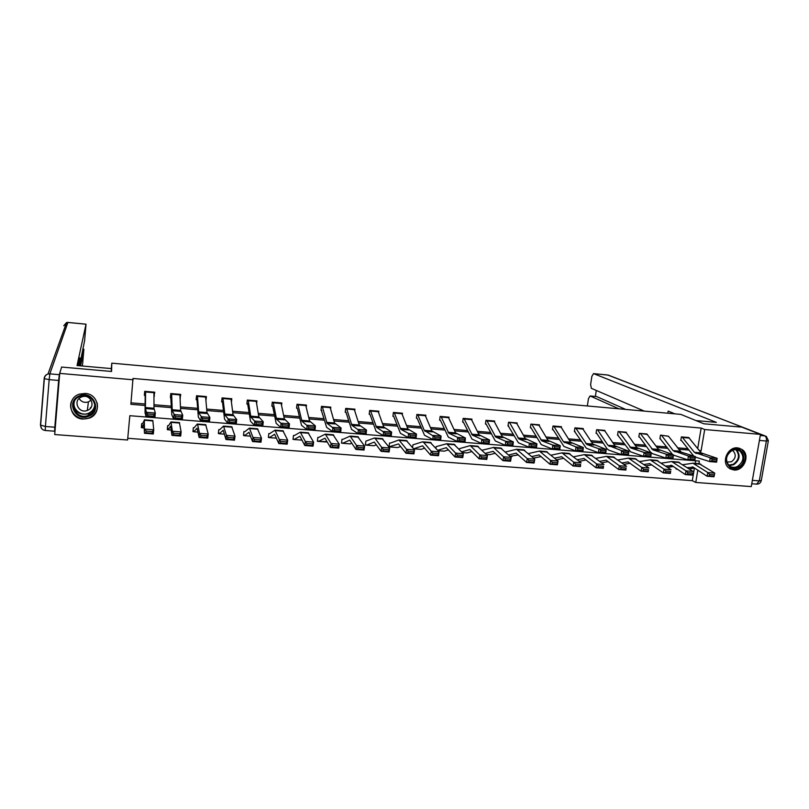 <?xml version="1.0" encoding="UTF-8"?>
<svg xmlns="http://www.w3.org/2000/svg" width="809" height="809" viewBox="0 0 809 809"><rect width="100%" height="100%" fill="white"/><g stroke="black" fill="none" stroke-linecap="round" stroke-linejoin="round"><path stroke-width="1.21" d="M94.572 408.697L93.51 409.657M85.228 393.437C98.91 393.963 102.086 413.844 89.263 418.152L83.034 419.072C68.947 418.647 66.095 397.775 79.707 394.064L85.228 393.437M737.646 447.873L742.247 449.612C750.56 455.154 743.835 471.323 733.803 469.989L728.656 467.855C721.001 461.929 727.918 446.528 737.646 447.873M698.925 463.688L699.36 461.079L129.824 415.705L127.6 439.995L54.709 434.554L59.714 373.394L61.615 367.053L111.571 371.473L111.794 363.16L680.794 414.38L703.85 423.785L741.833 427.142L760.47 434.382L751.258 486.593L695.76 482.447L697.823 470.191M127.751 438.286L692.302 480.667L695.76 482.447M111.794 363.16L111.308 368.591M692.302 480.667L694.415 468.138M695.214 463.395L695.649 460.786M676.142 468.381L676.041 469.018L677.315 469.22M485.238 453.384L493.156 451.351L502.976 460.655L503.623 456.812L493.52 447.448L482.083 450.239M460.018 448.51L458.986 449.046M437.73 450.289L446.325 447.69L454.992 456.994L455.619 453.101L446.699 443.747L436.122 446.639L435.909 448.226M413.642 448.783L421.095 449.359L413.601 448.803L422.561 445.83L430.631 455.133L431.227 451.22L423.582 442.311L422.369 441.886L412.934 444.829L412.58 447.559M390.454 443.069L389.523 442.998L389.038 446.801L398.534 443.949L405.997 453.252L406.583 449.319L398.908 439.965L390.444 443.069M365.476 444.313L366.538 445.132L374.264 442.058L381.11 451.351L381.676 447.397L375.194 438.498L374.162 438.073L365.87 441.148L365.395 444.97L366.164 445.021M342.895 439.348L341.974 439.277L341.519 443.12L342.632 443.281L349.741 440.136L355.95 449.43L356.496 445.446L350.115 436.102L342.885 439.348M318.695 437.487L317.836 437.386L317.391 441.249L318.483 441.411L324.965 438.195L330.517 447.488L331.053 443.484L325.329 434.15L318.615 437.447M294.365 435.545L293.455 435.475L293.01 439.358L294.082 439.52L299.917 436.243L304.801 445.526L305.327 441.502L300.291 432.168L294.355 435.555M269.721 433.624L268.821 433.553L268.386 437.457L269.427 437.618L274.605 434.261L278.812 443.544L279.317 439.489L274.979 430.166L269.71 433.624M244.814 431.672L243.924 431.601L243.499 435.525L244.52 435.687L249.02 432.259L252.539 441.542L253.025 437.467L249.394 428.143L244.814 431.672M219.654 429.7L218.774 429.63L218.359 433.584L219.35 433.735L223.173 430.236L225.974 439.509L226.439 435.414L223.537 426.1L219.603 429.731M193.149 429.68L193.836 431.794L197.032 428.194L199.115 437.457L199.56 433.341L197.588 424.462L197.214 424.088L194.211 427.739L193.351 427.648L192.957 431.612L193.766 431.672M168.535 425.696L167.665 425.635L167.281 429.619L168.201 429.781L170.608 426.121L171.953 435.384L172.378 431.237L170.982 421.944L168.535 425.706M141.737 423.603L142.192 427.789L143.901 424.037L144.487 433.29L144.346 420.255L142.556 423.694L141.706 423.603L141.332 427.617L142.162 427.678M697.712 448.52L701.16 428.052L133 378.46L130.866 404.308L145.064 405.471M130.997 402.842L145.084 403.994M153.983 404.733L171.468 406.169M180.478 406.917L197.578 408.323M206.679 409.071L223.405 410.446M232.608 411.205L248.97 412.55M258.253 413.318L274.251 414.633M283.635 415.401L299.279 416.696M308.745 417.474L324.045 418.728M333.591 419.517L348.548 420.751M358.185 421.54L372.797 422.743M382.515 423.542L396.804 424.715M406.603 425.524L420.569 426.677M430.439 427.486L444.09 428.608M454.031 429.427L467.369 430.53M477.391 431.349L490.426 432.421M500.508 433.25L513.24 434.302M523.403 435.141L535.831 436.162M546.055 437.002L558.2 438.003M568.494 438.852L580.346 439.823M590.701 440.672L602.28 441.633M612.696 442.483L623.992 443.413M634.468 444.283L645.501 445.183M656.038 446.052L666.798 446.942M677.386 447.812L687.893 448.682M689.288 437.952L681.37 436.89L680.774 440.47L681.441 440.531L680.814 440.248M668.477 436.213L660.488 435.121L659.901 438.721L660.569 438.771M647.463 434.453L639.403 433.331L638.827 436.951L639.504 437.002L638.867 436.698M618.804 431.581L626.287 432.734L626.328 432.218L618.116 431.521L617.54 435.161L618.228 435.212M597.315 429.751L604.839 430.914L604.91 430.398L596.627 429.69L596.061 433.351L596.749 433.412L596.102 433.078M583.208 429.114L583.289 428.568L574.916 427.85L574.36 431.531L575.068 431.591M561.375 427.314L561.456 426.707L553.002 425.989L552.456 429.69L553.164 429.751L552.507 429.377M539.32 425.494L539.411 424.836L530.876 424.118L530.34 427.83L531.048 427.89L530.391 427.496M517.052 423.653L517.153 422.945L508.527 422.217L508.001 425.949L508.719 426.009M494.562 421.813L494.663 421.044L485.956 420.306L485.44 424.058L486.169 424.118L485.491 423.673M471.839 419.962L471.96 419.113L463.163 418.364L462.647 422.136L463.385 422.197L462.708 421.732M448.904 418.101L449.025 417.171L440.147 416.413L439.641 420.205L440.379 420.265L439.692 419.77M425.726 416.231L425.858 415.199L416.888 414.441L416.392 418.253L417.141 418.314L416.453 417.778M402.316 414.36L402.457 413.217L393.396 412.448L392.911 416.281L393.67 416.342L392.972 415.765M378.663 412.489L378.824 411.205L369.673 410.436L369.187 414.289L369.956 414.35L369.258 413.723M354.767 410.618L354.949 409.182L345.696 408.393L345.231 412.266L345.999 412.337L345.301 411.639M330.628 408.778L330.82 407.139L321.476 406.34L321.021 410.234L321.8 410.305M306.237 406.947L306.449 405.066L297.004 404.267L296.559 408.181L297.348 408.242L296.65 407.382M281.583 405.178L281.825 402.973L272.289 402.164L271.854 406.108L272.643 406.169L271.955 405.188M256.655 403.489L256.938 400.859L247.301 400.05L246.876 404.004L247.685 404.075L246.998 402.922M231.465 401.952L231.799 398.726L222.06 397.907L221.646 401.881L222.465 401.952L221.787 400.566M205.961 400.506L206.396 396.572L196.547 395.743L196.152 399.737L196.971 399.808L196.314 398.058M180.104 398.392L180.72 394.398L170.77 393.548L170.386 397.573L171.215 397.644M153.973 396.198L154.772 392.193L144.72 391.334L144.336 395.389L145.175 395.459L144.68 391.768M59.714 373.394L133.111 379.785M701.16 428.052L704.69 429.528L760.47 434.382M699.654 450.957L701.049 451.068L704.69 429.528M153.983 406.209L171.508 407.645M180.538 408.383L197.679 409.789M206.801 410.537L223.567 411.912M232.78 412.671L249.182 414.016M258.496 414.774L274.524 416.089M283.929 416.857L299.603 418.152M309.089 418.92L324.419 420.184M333.996 420.963L348.982 422.197M358.64 422.986L373.283 424.189M383.021 424.988L397.34 426.161M407.16 426.97L421.155 428.113M431.045 428.922L444.717 430.044M454.688 430.863L468.047 431.966M478.089 432.785L491.144 433.857M501.256 434.686L514.008 435.727M524.192 436.567L536.64 437.588M546.894 438.427L559.059 439.429M569.364 440.268L581.246 441.249M591.622 442.098L603.221 443.049M613.657 443.898L624.973 444.829M635.469 445.688L646.522 446.598M657.08 447.458L667.86 448.348M678.468 449.217L688.995 450.077M699.006 450.138L701.049 451.068M180.073 397.563L180.326 398.412M153.963 393.872L154.388 396.228M688.681 437.507L701.211 452.909L717.128 458.329L716.622 462.141L709.685 461.585L695.325 457.065M693.717 456.054L681.451 440.531M711.869 460.837L709.685 461.585L710.181 457.773L717.128 458.329L716.946 459.704L712.072 459.31L711.869 460.837L716.744 461.221L716.946 459.704M688.702 437.517L682.048 436.951L694.425 452.352L710.181 457.773L712.072 459.31M716.744 461.221L716.622 462.141M676.081 468.755L676.718 469.078M687.367 467.663L693.374 467.268L707.046 476.238L707.814 472.567L692.969 463.213L682.887 464.69M709.564 474.367L709.26 475.834L714.114 476.208L714.428 474.741L709.564 474.367L707.814 472.567L714.741 473.103L699.188 463.709M689.268 468.927L694.648 468.108M714.114 476.208L713.973 476.764L707.046 476.238L709.26 475.834M714.741 473.103L714.428 474.741M732.165 450.026C742.905 444.293 749.043 462.394 738.091 467.309C727.412 473.103 721.122 454.992 732.165 450.026M737.495 466.5C743.764 461.747 744.604 456.61 740.033 451.088C737.606 449.379 734.936 449.197 732.014 450.512C725.885 455.062 724.925 460.119 729.152 465.681C731.619 467.622 734.4 467.895 737.495 466.5M726.826 462.04L731.376 461.797C735.785 458.46 736.392 454.84 733.187 450.937L732.297 450.38M729.566 468.553C732.398 470.039 735.381 470.049 738.526 468.583C746.323 462.647 747.344 456.266 741.61 449.42L739.163 448.125M79.151 395.935C92.529 389.422 102.915 410.517 89.162 416.069C75.884 422.662 65.286 401.547 79.151 395.935M88.808 415.169C100.913 410.345 92.883 391.556 80.597 396.137L79.545 396.541C67.066 401.557 75.975 420.7 88.242 415.411L88.808 415.169M91.134 400.131L88.414 401.921C84.409 403.054 81.315 401.911 79.13 398.493M87.766 410.244C96.342 406.816 90.588 393.538 81.931 396.835L81.234 397.098C72.476 400.617 78.665 414.087 87.321 410.426L87.766 410.244M72.567 399.484C65.762 409.364 78.109 422.804 89.263 417.818L89.89 417.555C95.988 414.289 98.395 409.384 97.11 402.821M695.973 420.569L716.359 422.379L593.523 373.606L591.854 376.377L590.61 384.568L591.389 388.35L644.277 411.093M674.858 413.844L668.173 411.093L667.829 413.207M596.486 396.552L590.085 395.965L588.456 398.655L587.344 405.966M596.284 390.454L595.363 396.45M590.226 396.006L618.834 408.798M596.708 396.602L625.67 409.415M673.007 413.086L672.916 413.662M111.278 371.442L111.359 368.591L77.037 365.547L86.007 324.207L67.885 322.447L49.845 373.859L59.29 374.678L60.978 369.187M80.617 365.86L83.883 349.266L82.892 349.175M82.427 366.022L83.883 349.266M54.82 427.203L58.642 380.452L49.167 379.643L45.395 426.485L54.82 427.203L54.638 431.207L55.154 429.174M79.515 365.759L84.611 340.69L86.017 324.187L67.905 322.427L66.55 322.548L63.769 325.734M78.433 364.465L79.262 364.535L79.828 357.851L78.18 365.648M79.262 364.535L79.161 365.729M59.29 374.678L58.642 380.452M668.558 436.314L661.175 435.181L668.558 436.314L681.239 452.13L695.386 456.579L694.891 460.402L687.883 459.846L673.401 455.103M659.942 438.478L672.643 454.557M690.047 459.087L687.883 459.846L688.378 456.013L695.386 456.579L695.164 457.955L690.249 457.56L690.047 459.087L694.961 459.482L695.164 457.955M661.843 435.748L673.118 450.613L688.378 456.013L690.249 457.56M694.961 459.482L694.891 460.402M647.524 434.534L640.091 433.391L646.866 433.968L658.526 449.42L673.432 454.81L672.936 458.652L665.858 458.086L652.337 453.576L650.527 452.12L639.514 437.012M668.001 457.328L665.858 458.086L666.353 454.243L673.432 454.81L673.169 456.185L668.204 455.791L668.001 457.328L672.967 457.722L673.169 456.185M640.738 433.958L652.812 449.824L666.353 454.243L668.204 455.791M672.967 457.722L672.936 458.652M665.797 466.085L672.057 465.6L685.274 474.57L686.032 470.889L671.672 461.534L661.469 463.112M687.771 472.689L687.468 474.165L692.373 474.539L692.676 473.063L687.771 472.689L686.032 470.889L693.04 471.425L677.972 462.03M692.676 473.063L692.271 475.105L685.274 474.57L687.468 474.165M667.718 467.4L673.361 466.49M692.271 475.105L692.373 474.539M644.015 464.508L649.799 463.597L663.289 472.891L664.037 469.19L650.163 459.825L639.848 461.534M665.756 471L665.453 472.486L670.418 472.861L670.712 471.384L665.756 471L664.037 469.19L671.106 469.736L656.554 460.331M670.712 471.384L670.358 473.437L663.289 472.891L665.453 472.486M645.946 465.883L651.872 464.862M670.358 473.437L670.418 472.861M618.814 431.581L626.287 432.734L636.865 447.65L651.255 453.02L650.77 456.883L643.61 456.316L630.565 451.827L617.58 434.898M645.734 455.548L643.61 456.316L644.106 452.443L651.255 453.02L650.952 454.405L645.936 454.001L645.734 455.548L650.749 455.952L650.952 454.405M619.431 432.158L631.04 448.044L644.106 452.443L645.936 454.001M650.749 455.952L650.77 456.883M597.325 429.761L604.839 430.914L614.992 445.87L628.856 451.22L628.371 455.103L621.14 454.527L608.58 450.057L606.902 448.591L596.759 433.412M623.243 453.748L621.14 454.527L621.625 450.633L628.856 451.22L628.502 452.595L623.436 452.191L623.243 453.748L628.31 454.152L628.502 452.595M597.922 430.327L607.933 445.294L621.625 450.633L623.436 452.191M628.31 454.152L628.371 455.103M582.591 428.507L592.896 444.07L606.224 449.389L605.739 453.293L598.438 452.706L586.373 448.267L574.41 431.237M600.521 451.928L598.438 452.706L598.923 448.803L606.224 449.389L605.83 450.775L600.713 450.37L600.521 451.928L605.638 452.342L605.83 450.775M575.624 427.91L586.849 444.454L598.923 448.803L600.713 450.37M605.638 452.342L605.739 453.293M622.02 462.91L628.077 461.909L641.082 471.202L641.81 467.471L628.451 458.116L618.015 459.947M643.519 469.291L643.226 470.787L648.231 471.162L648.525 469.675L643.519 469.291L641.81 467.471L648.96 468.027L634.923 458.622M648.525 469.675L648.221 471.748L641.082 471.202L643.226 470.787M623.961 464.356L630.16 463.233M648.221 471.748L648.231 471.162M599.803 461.322L606.153 460.19L618.642 469.483L619.37 465.741L606.517 456.377L595.96 458.349M621.059 467.562L620.766 469.068L625.822 469.453L626.115 467.956L621.059 467.562L619.37 465.741L626.591 466.297L613.08 456.893M626.115 467.956L625.863 470.039L618.642 469.483L620.766 469.068M601.744 462.829L608.247 461.585M625.863 470.039L625.822 469.453M577.353 459.724L583.997 458.46L595.98 467.754L596.688 463.992L584.371 454.628L573.672 456.761M598.357 465.822L598.073 467.329L603.19 467.723L603.474 466.217L598.357 465.822L596.688 463.992L603.979 464.558L591.025 455.154M603.474 466.217L603.271 468.31L595.98 467.754L598.073 467.329M579.315 461.302L586.1 459.927M603.271 468.31L603.19 467.723M560.758 426.646L570.588 442.25L583.36 447.549L582.885 451.473L575.502 450.886L563.944 446.457L553.174 429.751M577.555 450.097L575.502 450.886L575.988 446.952L583.36 447.549L582.925 448.934L577.747 448.52L577.555 450.097L582.733 450.512L582.925 448.934M560.768 426.656L553.72 426.06L563.388 441.663L575.988 446.952L577.747 448.52M582.733 450.512L582.885 451.473M554.681 458.137L561.628 456.711L573.085 466.004L573.783 462.222L562.002 452.858L551.172 455.164M575.432 464.063L575.159 465.579L580.316 465.974L580.599 464.457L575.432 464.063L573.783 462.222L581.145 462.788L568.737 453.394M580.599 464.457L580.457 466.571L573.085 466.004L575.159 465.579M556.643 459.795L563.742 458.258M580.457 466.571L580.316 465.974M539.239 425.362L531.604 424.179L538.713 424.786L548.047 440.409L560.263 445.688L559.788 449.632L552.335 449.035L541.292 444.637L531.058 427.89M554.357 448.237L552.335 449.035L552.81 445.081L560.263 445.688L559.777 447.074L554.549 446.659L554.357 448.237L559.585 448.661L559.777 447.074M532.12 424.755L541.757 440.784L552.81 445.081L554.549 446.659M559.585 448.661L559.788 449.632M531.776 456.539L539.037 454.941L549.958 464.245L550.636 460.432L539.401 451.068L528.439 453.576M552.264 462.283L551.991 463.81L557.209 464.204L557.482 462.687L552.264 462.283L550.636 460.432L558.079 461.009L546.237 451.614M557.482 462.687L558.079 461.009L557.401 464.811L549.958 464.245L551.991 463.81M533.515 458.086L541.16 456.589M557.401 464.811L557.209 464.204M516.941 423.471L509.255 422.288L516.445 422.895L525.284 438.549L536.923 443.807L536.448 447.771L528.924 447.165L518.407 442.796L508.052 425.595M530.926 446.366L528.924 447.165L529.389 443.19L536.923 443.807L536.387 445.203L531.109 444.778L530.926 446.366L536.205 446.79L536.387 445.203M509.751 422.854L518.872 438.923L529.389 443.19L531.109 444.778M536.205 446.79L536.448 447.771M508.628 454.951L516.213 453.151L526.588 462.455L527.256 458.632L516.577 449.268L505.473 451.998M528.864 460.483L528.601 462.02L533.869 462.424L534.132 460.887L528.864 460.483L527.256 458.632L534.769 459.209L523.504 449.814M534.132 460.887L534.769 459.209L534.102 463.031L526.588 462.455L528.601 462.02M510.024 456.266L518.336 454.901M534.102 463.031L533.869 462.424M486.684 420.367L493.955 420.983L502.288 436.678L513.341 441.896L512.876 445.89L505.261 445.284L495.29 440.935L486.169 424.118M507.233 444.475L505.261 445.284L505.726 441.289L513.341 441.896L512.764 443.302L507.425 442.877L507.233 444.475L512.572 444.899L512.764 443.302M486.694 420.367L495.745 437.032L505.726 441.289L507.425 442.877M512.572 444.899L512.876 445.89M505.21 458.663L504.947 460.21L510.277 460.614L510.54 459.077L505.21 458.663L503.623 456.812L511.217 457.398L500.549 448.004M510.54 459.077L511.217 457.398L510.57 461.241L502.976 460.655L504.947 460.21M486.3 454.436L489.779 454.678L495.29 453.222M510.57 461.241L510.277 460.614M463.901 418.425L471.232 419.062L479.059 434.777L489.506 439.975L489.051 443.989L481.355 443.372L471.94 439.054L463.395 422.207M483.307 442.563L481.355 443.372L481.82 439.358L489.506 439.975L488.879 441.38L483.489 440.956L483.307 442.563L488.697 442.988L488.879 441.38M463.911 418.435L472.385 435.141L481.82 439.358L483.489 440.956M488.697 442.988L489.051 443.989M461.605 451.827L469.857 449.531L479.11 458.834L479.747 454.961L470.231 445.597L459.997 448.52M481.315 456.832L481.062 458.379L486.442 458.794L486.694 457.247L481.315 456.832L479.747 454.961L487.423 455.558L477.35 446.163M486.694 457.247L487.423 455.558L486.785 459.421L479.11 458.834L481.062 458.379M462.313 452.575L467.106 452.919L472.001 451.523M486.785 459.421L486.442 458.794M448.712 417.687L441.299 417.06L440.895 416.483L448.297 417.11L455.598 432.866L465.428 438.033L464.973 442.068L457.196 441.451L448.348 437.153L440.389 420.276M459.118 440.622L457.196 441.451L457.661 437.406L465.428 438.033L464.75 439.449L459.3 439.004L459.118 440.622L464.568 441.057L464.75 439.449M441.299 417.06L448.793 433.219L457.661 437.406L459.3 439.004M464.568 441.057L464.973 442.068M457.166 454.982L456.913 456.539L462.354 456.954L462.606 455.396L457.166 454.982L455.619 453.101L463.375 453.697L453.92 444.313M462.606 455.396L463.375 453.697L462.748 457.591L454.992 456.994L456.913 456.539M438.084 450.704L444.222 451.149L448.479 449.834M462.748 457.591L462.354 456.954M425.109 415.138L431.885 430.934L441.087 436.071L440.642 440.126L432.785 439.499L424.513 435.232L417.151 418.324M434.676 438.67L432.785 439.499L433.24 435.444L441.087 436.071L440.359 437.487L434.858 437.042L434.676 438.67L440.177 439.115L440.359 437.487M425.119 415.148L417.646 414.511L424.229 430.307L434.858 437.042M440.177 439.115L440.642 440.126M432.754 453.101L432.512 454.668L438.013 455.093L438.256 453.525L432.754 453.101L431.227 451.22L439.075 451.827L430.246 442.442M438.256 453.525L439.075 451.827L438.468 455.73L430.631 455.133L432.512 454.668M421.095 449.359L424.705 448.156M438.468 455.73L438.013 455.093M394.155 412.509L401.709 413.156L407.928 428.972L416.493 434.089L416.048 438.165L408.11 437.527L400.425 433.29L393.67 416.352M409.971 436.698L408.11 437.527L408.555 433.452L416.493 434.089L415.715 435.505L410.153 435.06L409.971 436.698L415.533 437.143L415.715 435.505M394.165 412.519L400.859 429.316L408.555 433.452L410.153 435.06M415.533 437.143L416.048 438.165M389.119 446.204L389.796 446.861M408.09 451.21L407.857 452.787L413.409 453.212L413.652 451.634L408.09 451.21L406.583 449.319L414.511 449.925L406.33 440.551M413.652 451.634L414.511 449.925L413.925 453.859L405.997 453.252L407.857 452.787M390.12 446.983L397.745 447.549L400.688 446.477M413.925 453.859L413.409 453.212M378.066 411.144L383.729 427L391.637 432.087L391.192 436.182L383.173 435.545L376.094 431.328L369.966 414.36M385.003 434.696L383.173 435.545L383.608 431.44L391.637 432.087L390.808 433.503L385.175 433.058L385.003 434.696L390.626 435.151L390.808 433.503M378.066 411.154L370.441 410.507L376.519 427.334L385.175 433.058M390.626 435.151L391.192 436.182M383.163 449.288L382.93 450.876L388.542 451.311L388.775 449.723L383.163 449.288L381.676 447.397L389.685 448.014L382.161 438.64M388.775 449.723L389.685 448.014L389.109 451.968L381.11 451.351L382.93 450.876M366.457 445.152L373.95 445.739L376.407 444.819M389.109 451.968L388.542 451.311M354.484 409.698L346.758 409.041L346.474 408.464L354.18 409.121L359.267 425.008L366.507 430.064L366.072 434.18L357.962 433.533L351.5 429.346L346.009 412.337M359.762 432.684L357.962 433.533L358.397 429.407L366.507 430.064L365.617 431.48L359.934 431.025L359.762 432.684L365.446 433.139L365.617 431.48M346.758 409.041L351.925 425.332L359.934 431.025M365.446 433.139L366.072 434.18M341.6 442.392L342.288 443.18M357.962 447.357L357.74 448.955L363.413 449.389L363.635 447.792L357.962 447.357L356.496 445.446L364.596 446.072L357.74 436.708M363.635 447.792L364.596 446.072L364.04 450.047L355.95 449.43L357.74 448.955M342.561 443.302L350.135 443.888L351.875 443.19M364.04 450.047L363.413 449.389M330.042 407.069L334.552 422.986L341.105 428.012L340.68 432.158L332.479 431.5L326.644 427.354L321.102 409.536M334.248 430.641L332.479 431.5L332.914 427.354L341.105 428.012L340.164 429.437L334.42 428.982L334.248 430.641L339.992 431.096L340.164 429.437M322.255 406.411L327.069 423.309L334.42 428.982M339.992 431.096L340.68 432.158M317.482 440.44L318.17 441.32M332.489 445.405L332.266 447.003L338.01 447.448L338.223 445.84L332.489 445.405L331.053 443.484L339.234 444.121L333.065 434.757M338.223 445.84L339.234 444.121L338.698 448.115L330.517 447.488L332.266 447.003M318.412 441.441L327.079 441.603M338.698 448.115L338.01 447.448M305.903 405.582L298.025 404.915L297.803 404.338L305.671 405.006L309.574 420.953L315.429 425.938L315.004 430.105L306.722 429.448L301.535 425.332L297.358 408.252M308.451 428.578L306.722 429.448L307.147 425.271L315.429 425.938L314.438 427.374L308.623 426.909L308.451 428.578L314.266 429.043L314.438 427.374M298.025 404.915L301.949 421.267L308.623 426.909M314.266 429.043L315.004 430.105M293.121 438.438L293.798 439.429M306.732 443.423L306.53 445.041L312.325 445.476L312.537 443.868L306.732 443.423L305.327 441.502L313.599 442.139L308.128 432.785M312.537 443.868L313.599 442.139L313.073 446.163L304.801 445.526L306.53 445.041M294.021 439.55L302.01 440.086M313.073 446.163L312.325 445.476M281.239 403.489L273.28 402.811L273.088 402.235L281.036 402.912L284.333 418.89L289.48 423.845L289.056 428.042L280.672 427.364L276.142 423.279L272.653 406.179M282.381 426.495L280.672 427.364L281.097 423.178L289.48 423.845L288.419 425.281L282.543 424.816L282.381 426.495L288.257 426.96L288.419 425.281M273.28 402.811L276.557 419.193L282.543 424.816M288.257 426.96L289.056 428.042M268.507 436.395L269.185 437.517M280.703 441.421L280.501 443.049L286.366 443.494L286.568 441.876L280.703 441.421L279.317 439.489L287.68 440.136L282.928 430.793M286.568 441.876L287.68 440.136L287.175 444.181L278.812 443.544L280.501 443.049M287.175 444.181L286.366 443.494M256.311 401.375L248.272 400.698L248.11 400.121L256.15 400.799L258.819 416.807L263.238 421.732L262.814 425.949L254.35 425.271L250.487 421.216L247.685 404.075M256.008 424.381L254.35 425.271L254.764 421.054L263.238 421.732L262.116 423.168L256.18 422.692L256.008 424.381L261.954 424.856L262.116 423.168M248.272 400.698L250.891 417.11L256.18 422.692M261.954 424.856L262.814 425.949M243.64 434.271L244.308 435.596M254.38 439.398L254.188 441.036L260.114 441.492L260.316 439.853L254.38 439.398L253.025 437.467L261.479 438.114L257.464 428.78M260.316 439.853L261.479 438.114L260.994 442.189L252.539 441.542L254.188 441.036M260.994 442.189L260.114 441.492M231.131 399.242L223.001 398.554L222.88 397.977L230.99 398.665L233.032 414.704L236.703 419.598L236.289 423.825L227.723 423.147L224.558 419.133L222.465 401.962M229.352 422.258L227.723 423.147L228.138 418.9L236.703 419.598L235.53 421.034L229.523 420.549L229.352 422.258L235.358 422.733L235.53 421.034M223.001 398.554L224.953 414.997L229.523 420.549M235.358 422.733L236.289 423.825M218.521 432.057L219.168 433.644M227.774 437.356L227.582 439.004L233.579 439.459L233.761 437.821L227.774 437.356L226.439 435.414L234.994 436.071L231.718 426.748M233.761 437.821L234.994 436.071L234.519 440.167L225.974 439.509L227.582 439.004M234.519 440.167L233.579 439.459M205.678 397.088L197.467 396.39L197.376 395.813L205.577 396.511L206.973 412.58L209.875 417.434L209.47 421.691L200.804 421.004L198.336 417.019L196.971 399.818M202.402 420.093L200.804 421.004L201.208 416.736L209.875 417.434L208.641 418.88L202.563 418.384L202.402 420.093L208.479 420.579L208.641 418.88M197.467 396.39L198.731 412.863L202.563 418.384M208.479 420.579L209.47 421.691M200.865 435.293L200.683 436.941L206.74 437.406L206.922 435.758L200.865 435.293L199.56 433.341L208.206 434.008L205.698 424.685M206.922 435.758L208.206 434.008L207.751 438.124L199.115 437.457L200.683 436.941M207.751 438.124L206.74 437.406M179.962 394.903L171.66 394.205L171.599 393.629L179.891 394.327L180.619 410.436L182.743 415.239L182.338 419.527L173.581 418.829L171.842 414.886L170.608 395.277M175.148 417.919L173.581 418.829L173.986 414.542L182.743 415.239L181.449 416.696L175.3 416.2L175.148 417.919L181.287 418.405L181.449 416.696M171.66 394.205L172.226 410.709L175.3 416.2M181.287 418.405L182.338 419.527M167.534 426.98L168.11 429.69M173.652 433.199L173.48 434.868L179.608 435.333L179.78 433.675L173.652 433.199L172.378 431.237L181.125 431.915L179.396 422.601M179.78 433.675L181.125 431.915L180.69 436.051L171.953 435.384L173.48 434.868M180.69 436.051L179.608 435.333M153.963 392.699L145.569 391.991L145.559 391.414L153.932 392.122L153.993 408.262L155.308 413.035L154.913 417.343L146.055 416.635L145.054 412.721L145.175 395.459M147.582 415.715L146.055 416.635L146.449 412.317L155.308 413.035L153.953 414.481L147.734 413.986L147.582 415.715L153.791 416.21L153.953 414.481M145.569 391.991L145.428 408.525L146.449 412.317L147.734 413.986M153.791 416.21L154.913 417.343M146.136 431.086L145.974 432.764L152.173 433.23L152.335 431.561L146.136 431.086L144.892 429.114L153.73 429.801L152.81 420.498M152.335 431.561L153.73 429.801L153.316 433.968L144.487 433.29L145.974 432.764M153.316 433.968L152.173 433.23M701.211 452.909L694.425 452.352M702.525 453.869L695.72 453.313M689.399 438.084L682.735 437.517M691.978 466.945L692.838 467.015M694.122 463.678L700.907 464.224M736.483 449.683C740.7 455.214 739.76 460.24 733.672 464.76L729.03 465.579M728.535 465.094L733.227 464.336C739.183 459.866 740.033 454.971 735.796 449.642M94.977 406.047C94.259 409.465 92.266 411.963 89 413.541L88.444 413.773C79.434 415.432 74.519 411.902 73.72 403.165M74.489 401.244C71.607 409.03 81.254 416.918 88.869 413.086C92.711 411.164 94.683 408.13 94.795 403.994M752.36 480.344L759.297 480.87L766.366 441.036L759.398 440.44M760.268 435.495L764.798 435.889L608.146 375.052L593.634 373.647M607.822 375.022L765.122 435.93M764.798 435.889C766.153 436.688 766.679 438.397 766.366 441.036L768.368 440.672L766.315 436.395L764.798 435.889M768.307 441.026L761.32 480.374L759.297 480.87L756.648 484.126L751.763 483.752M67.905 322.427L66.55 322.548L48.004 374.011C45.81 374.8 44.586 376.347 44.353 378.652L44.192 378.39C44.495 376.165 45.769 374.698 48.004 374.011L49.845 373.859L49.167 379.643L44.353 378.652L40.612 425.413C40.774 428.355 42.321 430.054 45.253 430.499L45.395 426.485L40.46 425.089L44.192 378.46M40.46 425.18L41.512 428.446M679.975 451.169L673.118 450.613M681.239 452.13L674.372 451.574M658.526 449.42L651.609 448.853M659.75 450.38L652.812 449.824M670.701 465.276L671.541 465.347M672.785 462L679.641 462.536M649.212 463.597L650.021 463.658M651.245 460.301L658.172 460.847M636.865 447.65L629.877 447.084M638.038 448.621L631.04 448.044M614.992 445.87L607.933 445.294M616.124 446.831L609.056 446.255M582.611 428.507L575.634 427.921M592.896 444.07L585.767 443.484M593.988 445.031L586.849 444.454M583.188 429.083L576.2 428.487M627.521 461.899L628.3 461.959M629.493 458.582L636.481 459.128M605.607 460.19L606.366 460.25M607.519 456.842L614.587 457.398M583.481 458.46L584.199 458.511M585.332 455.093L592.461 455.659M570.588 442.25L563.388 441.663M571.629 443.211L564.409 442.624M561.325 427.233L554.266 426.626M561.133 456.711L561.82 456.761M562.912 453.323L570.123 453.889M548.047 440.409L540.776 439.813M549.038 441.37L541.757 440.784M538.551 454.941L539.219 455.002M540.281 451.533L547.562 452.11M533.475 458.056L534.436 458.137M525.284 438.549L517.942 437.952M526.224 439.52L518.872 438.923M515.748 453.161L516.385 453.212M517.416 449.723L524.768 450.31M509.994 456.236L512.218 456.407M502.288 436.678L494.875 436.071M503.188 437.639L495.745 437.032M494.43 421.56L487.16 420.943M492.721 451.361L493.318 451.412M494.309 447.903L501.742 448.489M486.27 454.405L489.779 454.678M479.059 434.777L471.566 434.17M479.899 435.748L472.385 435.141M471.687 419.628L464.346 419.011M469.453 449.541L470.019 449.582M470.98 446.062L478.483 446.649M462.293 452.544L467.106 452.919M455.598 432.866L448.024 432.249M456.387 433.836L448.793 433.219M445.941 447.701L446.477 447.741M447.397 444.192L454.982 444.798M438.063 450.674L444.222 451.149M431.885 430.934L424.229 430.307M432.623 431.895L424.947 431.278M425.514 415.715L418.02 415.088M423.582 442.311L431.237 442.917M407.928 428.972L400.202 428.345M408.606 429.943L400.859 429.316M402.073 413.733L394.509 413.086M399.515 440.409L407.251 441.026M390.211 446.962L397.745 447.549M383.729 427L375.912 426.363M384.346 427.971L376.519 427.334M378.4 411.72L370.755 411.073M375.194 438.498L383.021 439.115M366.538 445.132L374.152 445.719M359.267 425.008L351.379 424.361M359.833 425.979L351.925 425.332M350.621 436.557L358.529 437.173M342.632 443.281L350.327 443.878M330.052 407.079L322.265 406.411M334.552 422.986L326.573 422.338M335.057 423.956L327.069 423.309M330.315 407.645L322.518 406.988M325.794 434.595L333.773 435.222M318.483 441.411L326.249 442.017M309.574 420.953L301.514 420.296M310.029 421.924L301.949 421.267M300.695 432.613L308.765 433.25M294.082 439.52L301.929 440.126M284.333 418.89L276.182 418.233M284.717 419.861L276.557 419.193M275.333 430.61L283.494 431.248M269.427 437.618L276.435 438.154L269.377 437.639M258.819 416.807L250.588 416.139M259.153 417.778L250.891 417.11M249.698 428.578L257.94 429.235M244.52 435.687L250.557 436.152M233.032 414.704L224.71 414.026M233.295 415.674L224.953 414.997M223.78 426.535L232.122 427.192M219.35 433.735L224.386 434.13M206.973 412.58L198.559 411.892M207.165 413.551L198.731 412.863M197.588 424.462L206.012 425.129M193.907 431.763L197.942 432.077M180.619 410.436L172.115 409.738M180.751 411.397L172.226 410.709M171.114 422.369L179.628 423.046M168.201 429.781L171.195 430.014L168.181 429.801M153.993 408.262L145.387 407.554M154.054 409.223L145.428 408.525M144.346 420.255L152.952 420.943M142.232 427.769L144.164 427.921M692.969 463.213L699.745 463.749M733.187 450.937L732.105 450.471M736.878 449.733L740.033 451.088M94.977 405.774C94.329 409.314 92.337 411.902 89 413.53L88.242 415.411M89.617 414.764L89.809 413.126M90.365 408.323L90.466 407.493M87.321 410.426L88.414 401.921M593.523 373.606L608.722 375.174M756.941 484.136C759.145 484.035 760.581 482.922 761.239 480.819M590.085 395.965L596.577 396.562M45.253 430.499L54.618 431.207M83.893 349.235L82.892 349.144M671.672 461.534L678.518 462.07M650.163 459.825L657.08 460.382M628.451 458.116L635.429 458.663M606.517 456.377L613.576 456.933M584.371 454.628L591.49 455.194M562.002 452.858L569.192 453.424M539.401 451.068L546.672 451.644M516.577 449.268L523.919 449.844M493.52 447.448L500.933 448.034M470.231 445.597L477.725 446.194M446.699 443.747L454.264 444.343M422.925 441.866L430.57 442.462M398.908 439.965L406.634 440.571M374.638 438.043L382.445 438.66M350.115 436.102L358.003 436.729M325.329 434.15L333.308 434.777M300.291 432.168L308.34 432.805M274.979 430.166L283.12 430.803M249.394 428.143L257.626 428.79M244.47 435.707L250.568 436.182M223.537 426.1L231.859 426.758M219.31 433.766L224.396 434.16M197.406 424.027L205.81 424.695M193.877 431.794L197.942 432.107M170.982 421.944L179.477 422.611M144.275 419.831L152.861 420.508M142.212 427.799L144.164 427.951"/></g></svg>
